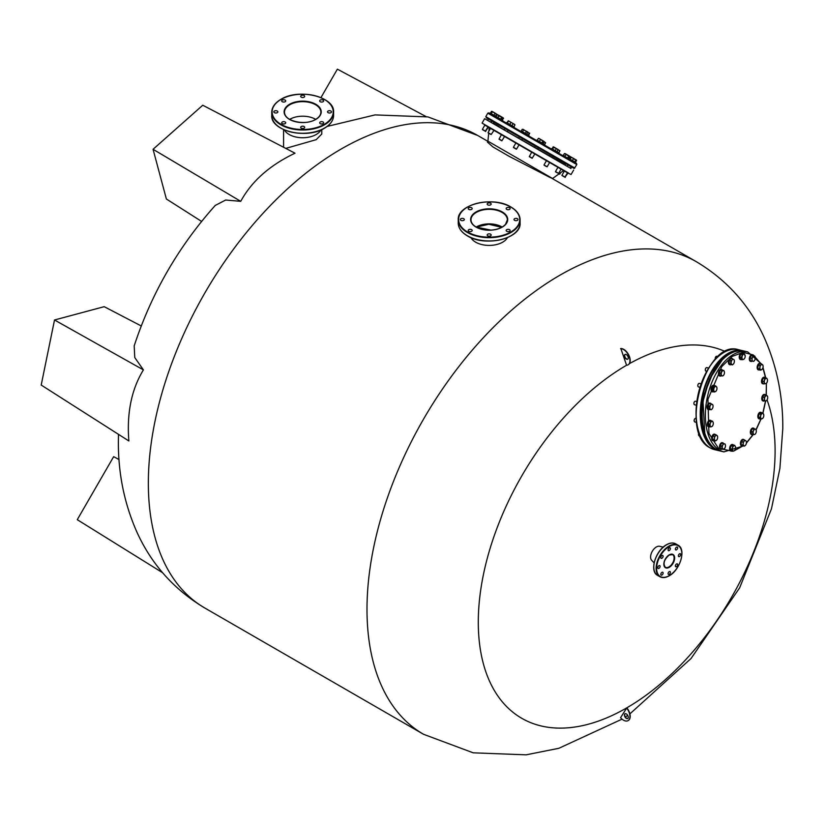 <?xml version="1.0" encoding="UTF-8"?>
<svg xmlns="http://www.w3.org/2000/svg" width="824" height="824" viewBox="0 0 824 824"><rect width="100%" height="100%" fill="white"/><g stroke="black" fill="none" stroke-linecap="round" stroke-linejoin="round"><path stroke-width="1.24" d="M627.837 718.425A2.729 1.576 60 0 1 626.601 718.229A2.729 1.576 60 0 1 624.86 715.943A2.729 1.576 60 0 1 625.117 713.728M626.343 718.374A2.729 1.576 60 0 1 624.561 715.974A2.729 1.576 60 0 1 624.983 713.79A2.729 1.576 60 0 1 626.343 713.924A2.729 1.576 60 0 1 628.125 716.324A2.729 1.576 60 0 1 627.713 718.518A2.729 1.576 60 0 1 626.343 718.374M626.343 354.608A2.729 1.576 -120 0 0 624.983 354.464A2.729 1.576 -120 0 0 624.561 356.658A2.729 1.576 -120 0 0 626.343 359.058A2.729 1.576 -120 0 0 627.713 359.192A2.729 1.576 -120 0 0 628.125 357.008A2.729 1.576 -120 0 0 626.343 354.608M625.117 354.402A2.729 1.576 -120 0 0 624.86 356.627A2.729 1.576 -120 0 0 626.601 358.914A2.729 1.576 -120 0 0 627.837 359.109M502.187 227.043A18.19 10.506 180 0 0 502.032 226.95A18.19 10.506 180 0 0 476.159 227.043L488.859 224.118L501.744 227.28M476.293 227.115L488.859 224.262L501.61 227.362M240.732 201.334L153.058 149.298L202.756 105.235L295.002 153.202C269.757 165.222 251.67 181.27 240.732 201.334L225.683 200.026L215.27 205.423M143.407 369.894L54.518 319.99L41.2 385.055L128.863 440.964C126.669 413.009 131.521 389.319 143.407 369.894L134.755 357.523L134.199 345.853C151.431 293.365 178.468 246.541 215.301 205.382M628.187 364.754A9.095 5.253 -120 0 0 628.321 364.682A9.095 5.253 -120 0 0 628.97 355.432A9.095 5.253 -120 0 0 620.843 348.511L626.559 365.259A209.873 121.169 120 0 0 478.291 622.223A209.873 121.169 120 0 0 626.693 707.898A209.873 121.169 120 0 0 775.096 450.862A209.873 121.169 120 0 0 767.072 399.918M725.357 351.57A209.873 121.169 120 0 0 629.155 363.786M626.817 707.826L626.559 707.981A9.095 5.253 60 0 1 628.063 720.629A9.095 5.253 60 0 1 620.585 717.673L626.817 707.826A9.095 5.253 60 0 1 628.321 720.485A9.095 5.253 60 0 1 628.187 720.557M626.559 365.259L626.559 365.259A9.095 5.253 -120 0 0 628.063 364.836A9.095 5.253 -120 0 0 628.712 355.587A9.095 5.253 -120 0 0 620.585 348.655M119.016 459.534L113.65 456.671L77.271 519.676L162.606 572.731M425.998 116.545L337.377 69.165L320.948 97.613M201.602 221.429L166.376 198.996L153.058 149.298M141.244 325.964L104.205 306.672L54.518 319.99M669.232 550.556A1.638 0.948 120 0 0 670.303 549.114A1.638 0.948 120 0 0 670.056 547.806A1.638 0.948 120 0 0 669.232 547.888A1.638 0.948 120 0 0 668.161 549.33A1.638 0.948 120 0 0 668.419 550.638A1.638 0.948 120 0 0 669.232 550.556M676.504 549.835A1.638 0.948 120 0 0 677.575 548.393A1.638 0.948 120 0 0 677.328 547.084A1.638 0.948 120 0 0 676.504 547.167A1.638 0.948 120 0 0 675.443 548.609A1.638 0.948 120 0 0 675.69 549.917A1.638 0.948 120 0 0 676.504 549.835M679.522 556.499A1.638 0.948 120 0 0 680.593 555.057A1.638 0.948 120 0 0 680.346 553.749A1.638 0.948 120 0 0 679.522 553.831A1.638 0.948 120 0 0 678.451 555.273A1.638 0.948 120 0 0 678.708 556.581A1.638 0.948 120 0 0 679.522 556.499M676.504 566.644A1.638 0.948 120 0 0 677.575 565.202A1.638 0.948 120 0 0 677.328 563.884A1.638 0.948 120 0 0 676.504 563.966A1.638 0.948 120 0 0 675.443 565.408A1.638 0.948 120 0 0 675.69 566.716A1.638 0.948 120 0 0 676.504 566.644M669.232 574.318A1.638 0.948 120 0 0 670.303 572.876A1.638 0.948 120 0 0 670.056 571.568A1.638 0.948 120 0 0 669.232 571.65A1.638 0.948 120 0 0 668.161 573.092A1.638 0.948 120 0 0 668.419 574.4A1.638 0.948 120 0 0 669.232 574.318M661.96 575.039A1.638 0.948 120 0 0 663.032 573.597A1.638 0.948 120 0 0 662.774 572.289A1.638 0.948 120 0 0 661.96 572.371A1.638 0.948 120 0 0 660.889 573.813A1.638 0.948 120 0 0 661.136 575.121A1.638 0.948 120 0 0 661.96 575.039M661.96 558.239A1.638 0.948 120 0 0 663.032 556.797A1.638 0.948 120 0 0 662.774 555.489A1.638 0.948 120 0 0 661.96 555.561A1.638 0.948 120 0 0 660.889 557.003A1.638 0.948 120 0 0 661.136 558.322A1.638 0.948 120 0 0 661.96 558.239M658.942 568.385A1.638 0.948 120 0 0 660.014 566.933A1.638 0.948 120 0 0 659.766 565.625A1.638 0.948 120 0 0 658.942 565.707A1.638 0.948 120 0 0 657.871 567.149A1.638 0.948 120 0 0 658.129 568.457A1.638 0.948 120 0 0 658.942 568.385M654.112 562.895L651.64 560.248A8.189 4.728 -60 0 1 651.238 553.563A8.189 4.728 -60 0 1 656.368 546.992A8.189 4.728 -60 0 1 659.694 546.291L663.227 547.115M320.237 121.993A1.998 1.154 0 0 0 319.65 122.807A1.998 1.154 0 0 0 320.886 123.878A1.998 1.154 0 0 0 323.07 123.621A1.998 1.154 0 0 0 323.647 122.807A1.998 1.154 0 0 0 322.421 121.736A1.998 1.154 0 0 0 320.237 121.993M301.265 126.525A1.998 1.154 0 0 0 300.678 127.339A1.998 1.154 0 0 0 301.914 128.41A1.998 1.154 0 0 0 304.097 128.163A1.998 1.154 0 0 0 304.684 127.339A1.998 1.154 0 0 0 303.448 126.278A1.998 1.154 0 0 0 301.265 126.525M282.292 121.993A1.998 1.154 0 0 0 281.705 122.807A1.998 1.154 0 0 0 282.941 123.878A1.998 1.154 0 0 0 285.125 123.621A1.998 1.154 0 0 0 285.712 122.807A1.998 1.154 0 0 0 284.476 121.736A1.998 1.154 0 0 0 282.292 121.993M274.433 111.034A1.998 1.154 0 0 0 273.846 111.858A1.998 1.154 0 0 0 275.082 112.919A1.998 1.154 0 0 0 277.266 112.672A1.998 1.154 0 0 0 277.853 111.858A1.998 1.154 0 0 0 276.617 110.787A1.998 1.154 0 0 0 274.433 111.034M282.292 100.085A1.998 1.154 0 0 0 281.705 100.899A1.998 1.154 0 0 0 282.941 101.97A1.998 1.154 0 0 0 285.125 101.723A1.998 1.154 0 0 0 285.712 100.899A1.998 1.154 0 0 0 284.476 99.838A1.998 1.154 0 0 0 282.292 100.085M301.265 95.553A1.998 1.154 0 0 0 300.678 96.367A1.998 1.154 0 0 0 301.914 97.428A1.998 1.154 0 0 0 304.097 97.18A1.998 1.154 0 0 0 304.684 96.367A1.998 1.154 0 0 0 303.448 95.296A1.998 1.154 0 0 0 301.265 95.553M328.096 111.034A1.998 1.154 0 0 0 327.509 111.858A1.998 1.154 0 0 0 328.745 112.919A1.998 1.154 0 0 0 330.918 112.672A1.998 1.154 0 0 0 331.506 111.858A1.998 1.154 0 0 0 330.269 110.787A1.998 1.154 0 0 0 328.096 111.034M320.237 100.085A1.998 1.154 0 0 0 319.65 100.899A1.998 1.154 0 0 0 320.886 101.97A1.998 1.154 0 0 0 323.07 101.723A1.998 1.154 0 0 0 323.647 100.899A1.998 1.154 0 0 0 322.421 99.838A1.998 1.154 0 0 0 320.237 100.085M289.667 119.367A18.19 10.506 180 0 1 289.821 119.284A18.19 10.506 180 0 1 315.695 119.367A18.19 10.506 180 0 0 289.821 119.284A18.19 10.506 180 0 0 289.667 119.367M320.927 129.965A19.096 11.031 180 0 1 316.189 134.508A19.096 11.031 180 0 1 284.434 129.965A19.096 11.031 180 0 0 316.189 134.508A19.096 11.031 180 0 0 320.927 129.965M471.616 229.659A1.998 1.154 0 0 0 469.433 229.412A1.998 1.154 0 0 0 468.197 230.473A1.998 1.154 0 0 0 468.784 231.297A1.998 1.154 0 0 0 470.968 231.544A1.998 1.154 0 0 0 472.204 230.473A1.998 1.154 0 0 0 471.616 229.659M463.757 218.71A1.998 1.154 0 0 0 461.574 218.453A1.998 1.154 0 0 0 460.338 219.524A1.998 1.154 0 0 0 460.925 220.338A1.998 1.154 0 0 0 463.109 220.595A1.998 1.154 0 0 0 464.345 219.524A1.998 1.154 0 0 0 463.757 218.71M471.616 207.751A1.998 1.154 0 0 0 469.433 207.504A1.998 1.154 0 0 0 468.197 208.575A1.998 1.154 0 0 0 468.784 209.389A1.998 1.154 0 0 0 470.968 209.636A1.998 1.154 0 0 0 472.204 208.575A1.998 1.154 0 0 0 471.616 207.751M490.589 203.219A1.998 1.154 0 0 0 488.405 202.972A1.998 1.154 0 0 0 487.169 204.033A1.998 1.154 0 0 0 487.757 204.857A1.998 1.154 0 0 0 489.94 205.104A1.998 1.154 0 0 0 491.176 204.033A1.998 1.154 0 0 0 490.589 203.219M509.562 207.751A1.998 1.154 0 0 0 507.378 207.504A1.998 1.154 0 0 0 506.142 208.575A1.998 1.154 0 0 0 506.729 209.389A1.998 1.154 0 0 0 508.913 209.636A1.998 1.154 0 0 0 510.138 208.575A1.998 1.154 0 0 0 509.562 207.751M517.421 218.71A1.998 1.154 0 0 0 515.237 218.453A1.998 1.154 0 0 0 514.001 219.524A1.998 1.154 0 0 0 514.588 220.338A1.998 1.154 0 0 0 516.761 220.595A1.998 1.154 0 0 0 517.997 219.524A1.998 1.154 0 0 0 517.421 218.71M490.589 234.201A1.998 1.154 0 0 0 488.405 233.944A1.998 1.154 0 0 0 487.169 235.015A1.998 1.154 0 0 0 487.757 235.829A1.998 1.154 0 0 0 489.94 236.086A1.998 1.154 0 0 0 491.176 235.015A1.998 1.154 0 0 0 490.589 234.201M509.562 229.659A1.998 1.154 0 0 0 507.378 229.412A1.998 1.154 0 0 0 506.142 230.473A1.998 1.154 0 0 0 506.729 231.297A1.998 1.154 0 0 0 508.913 231.544A1.998 1.154 0 0 0 510.138 230.473A1.998 1.154 0 0 0 509.562 229.659M507.419 237.642A19.096 11.031 180 0 1 475.664 242.174A19.096 11.031 180 0 1 470.926 237.642M492.927 123.476L560.361 162.41M552.42 178.623L563.575 170.568L568.272 173.277L484.852 125.114L482.39 129.368L485.542 131.191L488.416 127.174L490.517 128.389L488.055 132.643L491.207 134.456L493.978 130.388L490.517 128.389M555.294 159.063L560.536 162.091M548.877 155.777L552.657 157.961M534.096 147.249L537.876 149.432M518.275 138.113L522.056 140.296M503.825 129.77L497.49 125.691M488.879 131.222L489.229 127.648L482.081 123.095L568.447 172.968M563.575 170.568L493.669 130.202M493.113 123.167L507.605 131.953M550.422 177.675L509.181 156.344L492.896 146.909L487.406 142.068L487.921 141.172L552.502 178.458L487.921 141.172L488.694 133.21M549.752 177.294L546.168 175.007M285.743 148.392L316.189 139.678L321.782 134.013L321.782 129.595M516.967 129.162L574.39 162.318M493.422 123.343L494.06 122.24L491.959 121.035L497.253 124.084L496.573 125.166M574.812 168.024L485.81 116.637L486.387 117.811L573.813 168.292L571.269 166.747L574.369 168.364L576.81 164.563L487.808 113.176L488.766 112.888L576.584 163.585L576.81 164.563M497.212 124.064L571.66 167.045L570.867 168.055M487.757 120.077L488.395 118.975L491.547 120.788L492.124 121.128L491.331 122.137M570.496 160.072L563.153 155.2L562.874 155.674M564.059 156.354L557.827 152.759M552.574 149.731L548.393 147.311M565.831 163.677L567.932 164.893L565.831 163.677L565.192 164.779M484.388 130.728L482.462 129.615L484.388 130.728M496.378 113.877L495.657 116.236M494.936 113.527L493.803 112.383L496.007 113.66L494.936 113.527L493.947 115.247M492.247 111.971L491.969 111.333L493.803 112.383L492.247 111.971L491.259 113.691M491.269 111.415L491.969 111.333L490.28 113.125M502.475 120.798L502.743 120.325L500.642 119.109L490.053 113.001L489.786 113.475M490.517 134.271L488.127 132.891L490.517 134.271M502.279 117.77L501.291 119.49M501.548 116.864L502.197 117.235L500.518 119.037M501.507 117.317L498.85 115.793L497.861 117.513M498.85 115.793L496.975 114.711L495.986 116.421M496.975 114.711L497.572 114.567M502.104 117.183L497.315 114.557M501.96 140.667L499.087 139.009M501.734 140.739L499.014 139.174L501.734 140.739M512.023 125.681L513.074 123.518L508.346 120.809M508.387 120.809L513.074 123.518M507.038 122.807L508.027 121.087M510.808 122.694L509.809 124.403M508.315 121.252L507.327 122.972M519.017 144.839L516.555 149.093L513.404 147.28L515.865 143.026M516.308 149.165L513.476 147.527L516.555 149.093M527.257 131.706L522.313 129.286M523.116 129.306L527.69 132.386M521.262 131.016L522.251 129.296M527.7 132.448L526.711 134.157M526.279 131.624L525.29 133.344M523.549 130.048L522.56 131.768M529.338 156.467L532.273 158.167M532.036 158.239L529.296 156.653L532.036 158.239M542.346 143.191L543.335 140.986L538.68 138.298M543.346 141.481L539.524 138.782L538.257 138.535L537.258 140.255M542.913 141.234L541.924 142.943M540.369 139.761L539.38 141.481M544.633 144.509L545.622 142.799L543.335 140.986M546.456 160.69L544.005 164.944L547.157 166.757L549.608 162.503M546.518 166.602L544.067 165.191L546.518 166.602M557.199 151.76L558.085 149.494L553.491 146.847L551.967 148.742M558.085 149.494L552.966 147.032M552.605 149.113L553.594 147.393M556.21 148.907L555.221 150.627M557.941 167.313L555.489 171.567L556.427 172.113L558.641 173.39L561.092 169.136M557.549 172.968L555.551 171.814L557.549 172.968M568.776 158.445L569.425 156.045L565.357 153.697L564.347 153.604L563.359 155.324M569.765 156.735L564.553 153.532M564.955 156.241L565.944 154.531M564.347 153.604L565.11 153.563M568.663 156.097L567.664 157.806M569.909 159.104L570.898 157.384L569.425 156.045M564.389 171.032L561.927 175.285L565.079 177.108L567.952 173.092L562.473 169.929M563.451 176.377L561.999 175.533L563.451 176.377M574.905 161.988L576.069 159.887L572.474 157.806L571.104 157.508L570.115 159.217M575.894 160.268L571.351 157.157M575.564 162.998L575.842 162.524L572.433 160.556L573.422 158.847M575.822 160.227L574.833 161.947M563.328 176.305L565.243 177.418L563.328 176.305M575.966 159.825L576.604 160.68L576.326 160.031L575.615 162.4M574.977 159.248L573.761 158.548M559.177 173.699L559.826 174.08L560.65 172.659M559.022 173.823L559.578 174.142L559.022 173.823M570.898 157.384L566.747 154.5M569.137 158.651L570.126 156.941M570.167 156.478L570.723 156.797M559.918 150.555L557.642 149.731M558.857 152.718L559.846 151.008L558.178 149.638M545.612 142.737L544.201 141.975L543.212 143.685M544.201 141.975L543.047 140.822M528.637 135.27L529.626 133.066L528.205 135.023M529.626 133.56L526.649 131.84M529.193 133.313L527.545 131.871M514.804 124.517L514.135 124.125L514.918 125.063L513.929 126.783M513.095 123.528L514.135 124.125L512.94 123.919M503.526 118.491L503.186 117.811L502.537 120.211M503.485 118.265L502.424 117.853L501.435 119.573M503.186 117.811L502.238 117.399M501.28 116.699L499.117 115.463M484.255 130.655L485.707 131.5L484.255 130.655M496.779 114.588L495.78 116.308M496.604 114.227L495.708 116.266M495.718 113.496L493.36 112.126M513.949 127.432L514.227 126.958L512.446 125.928L506.616 122.56L506.338 123.034M528.73 135.96L528.998 135.486L526.897 134.271L521.067 130.903L520.799 131.376M544.551 145.096L544.819 144.622L542.717 143.407L536.888 140.039L536.62 140.513M559.012 153.439L559.033 152.821L551.668 148.578L551.4 149.041M572.433 160.556L568.982 158.569M765.568 377.856L762.911 367.854M761.077 363.868L753.249 354.938L743.155 352.342L732.155 356.421L721.731 366.639L707.929 399.321L708.928 433.403L718.446 448.318L732.608 451.243M734.236 450.79L743.011 445.887A3.368 1.885 -76.6 0 1 742.084 446.021A3.368 1.885 -76.6 0 1 741.044 444.836A3.368 1.885 -76.6 0 1 741.446 441.139A3.368 1.885 -76.6 0 1 743.639 439.48A3.368 1.885 -76.6 0 1 744.381 440.016M746.4 442.838L753.105 434.526L752.559 431.9L750.963 431.519L751.488 434.145L754.331 434.567A2.729 1.524 -76.6 0 1 753.6 434.238A2.729 1.524 -76.6 0 1 753.167 433.29A2.729 1.524 -76.6 0 1 753.548 430.622L753.847 429.18L752.25 428.799L750.963 431.519M756.01 429.726L760.882 419.025M762.818 413.205L765.506 401.061M766.155 395.366L766.423 383.263A2.729 1.524 -76.6 0 1 765.702 383.716L762.839 383.5L762.087 381.11L763.189 378.216L766.639 378.113L767.36 379.39A2.729 1.524 -76.6 0 1 767.185 382.027A2.729 1.524 -76.6 0 1 766.526 383.15A2.729 1.524 -76.6 0 1 766.423 383.263M718.085 356.596L716.746 356.277A1.823 1.02 103.4 0 0 715.953 356.586A1.823 1.02 103.4 0 0 715.335 359.171A1.823 1.02 103.4 0 0 715.335 359.192A1.823 1.02 103.4 0 0 715.356 359.254M715.901 356.648A1.638 0.917 103.4 0 0 715.85 356.699A1.638 0.917 103.4 0 0 715.284 359.027A1.638 0.917 103.4 0 0 715.294 359.037A1.638 0.917 103.4 0 0 715.294 359.058L715.335 359.192M733.71 359.46A2.729 1.524 -76.6 0 1 734.236 360.243A2.729 1.524 -76.6 0 1 734.236 360.263A2.729 1.524 -76.6 0 1 734.369 361.53A2.729 1.524 -76.6 0 1 733.411 364.033L732.217 364.919L729.116 363.446L729.322 360.397L731.022 358.44L733.71 359.46A2.729 1.524 -76.6 0 0 732.114 359.882L732.618 358.821M732.217 364.919L729.116 363.446M730.713 363.827L730.919 360.778L729.322 360.397M730.919 360.778L732.114 359.882A2.729 1.524 -76.6 0 0 731.156 362.375A2.729 1.524 -76.6 0 0 731.805 364.455A2.729 1.524 -76.6 0 0 733.309 364.146L733.298 364.146A2.729 1.524 -76.6 0 0 733.411 364.033M731.372 358.193A3.368 1.885 103.4 0 0 731.166 358.121A3.368 1.885 103.4 0 0 728.962 359.779A3.368 1.885 103.4 0 0 728.56 363.477A3.368 1.885 103.4 0 0 729.611 364.661A3.368 1.885 103.4 0 0 729.827 364.692M730.95 364.62A3.368 1.885 -76.6 0 1 730.043 364.764A3.368 1.885 -76.6 0 1 729.003 363.58A3.368 1.885 -76.6 0 1 729.405 359.882A3.368 1.885 -76.6 0 1 731.599 358.224A3.368 1.885 -76.6 0 1 732.34 358.759M707.157 367.803A1.823 1.02 103.4 0 0 706.827 367.597A1.823 1.02 103.4 0 0 706.044 367.906A1.823 1.02 103.4 0 0 705.426 370.512A1.823 1.02 103.4 0 0 705.663 370.944A1.823 1.02 103.4 0 0 705.993 371.14A1.823 1.02 103.4 0 0 706.364 371.109M721.216 375.919L720.701 373.282L721.989 370.563L723.235 370.604A2.729 1.524 -76.6 0 1 723.966 370.924A2.729 1.524 -76.6 0 1 724.317 371.562A2.729 1.524 -76.6 0 1 724.399 371.871A2.729 1.524 -76.6 0 1 724.018 374.549A2.729 1.524 -76.6 0 1 723.39 375.466A2.729 1.524 -76.6 0 1 722.463 375.95L719.62 375.538L719.105 372.901L720.392 370.192L723.802 370.481L724.399 371.871M723.317 375.538L722.463 375.95A2.729 1.524 -76.6 0 1 721.299 374.683A2.729 1.524 -76.6 0 1 721.68 372.005A2.729 1.524 -76.6 0 1 723.235 370.604L723.802 370.481M705.993 367.968A1.638 0.917 103.4 0 0 705.931 368.019A1.638 0.917 103.4 0 0 705.375 370.367A1.638 0.917 103.4 0 0 705.406 370.429M720.701 373.282L719.105 372.901M721.989 370.563L720.392 370.192M699.37 383.397A1.823 1.02 103.4 0 0 699.339 383.387A1.823 1.02 103.4 0 0 699.308 383.376A1.823 1.02 103.4 0 0 698.556 383.696A1.823 1.02 103.4 0 0 697.938 386.302A1.823 1.02 103.4 0 0 698.505 386.93A1.823 1.02 103.4 0 0 698.536 386.93M714.346 392.049L713.182 390.246L713.852 387.177L715.119 386.621A2.729 1.524 -76.6 0 1 715.943 386.404A2.729 1.524 -76.6 0 1 716.623 386.899L716.87 387.723L716.623 386.899A2.729 1.524 -76.6 0 1 716.829 387.352A2.729 1.524 -76.6 0 1 716.87 389.34A2.729 1.524 -76.6 0 1 715.901 391.256A2.729 1.524 -76.6 0 1 715.613 391.503L712.75 391.678L711.586 389.865L712.255 386.796L714.099 385.529L716.623 386.899M716.19 390.792L715.613 391.503A2.729 1.524 -76.6 0 1 714.099 391.235A2.729 1.524 -76.6 0 1 713.852 388.794A2.729 1.524 -76.6 0 1 715.119 386.621L715.696 385.91M698.505 383.757A1.638 0.917 103.4 0 0 698.453 383.809A1.638 0.917 103.4 0 0 697.897 386.147A1.638 0.917 103.4 0 0 697.918 386.219M713.182 390.246L711.586 389.865M713.852 387.177L712.255 386.796M696.785 401.556L695.425 401.226A1.823 1.02 103.4 0 0 694.982 401.288A1.823 1.02 103.4 0 0 694.642 401.535A1.823 1.02 103.4 0 0 694.024 404.141A1.823 1.02 103.4 0 0 694.581 404.769L696.362 405.192M712.276 408.745A2.729 1.524 -76.6 0 1 711.988 409.095A2.729 1.524 -76.6 0 1 710.669 409.507A2.729 1.524 -76.6 0 1 709.824 407.674A2.729 1.524 -76.6 0 1 710.607 405.068L711.061 403.863L712.214 404.306A2.729 1.524 -76.6 0 1 712.914 405.192A2.729 1.524 -76.6 0 1 713.059 406.139A2.729 1.524 -76.6 0 1 712.276 408.745L711.143 409.786L709.505 409.075L709.464 406.108L710.607 405.068A2.729 1.524 -76.6 0 1 711.4 404.347A2.729 1.524 -76.6 0 1 712.214 404.306L712.884 405.12M694.581 401.597A1.638 0.917 103.4 0 0 694.529 401.649A1.638 0.917 103.4 0 0 693.973 403.987A1.638 0.917 103.4 0 0 693.993 404.059M711.061 403.863L709.464 403.482L707.868 405.727L707.909 408.694L711.143 409.786M709.505 409.075L707.909 408.694M709.464 406.108L707.868 405.727M696.198 418.541L695.662 418.417A1.823 1.02 103.4 0 0 694.879 418.726A1.823 1.02 103.4 0 0 694.807 418.798A1.823 1.02 103.4 0 0 694.261 421.322A1.823 1.02 103.4 0 0 694.817 421.95L696.599 422.372M694.828 418.777A1.638 0.917 103.4 0 0 694.766 418.829A1.638 0.917 103.4 0 0 694.704 418.901A1.638 0.917 103.4 0 0 694.21 421.177A1.638 0.917 103.4 0 0 694.241 421.249M709.485 424.504L710.381 423.134A2.729 1.524 -76.6 0 1 711.03 422.012A2.729 1.524 -76.6 0 1 711.854 421.445L712.441 421.126L710.844 420.745L708.99 421.239L707.888 424.123L708.64 426.513L710.236 426.894L709.485 424.504L707.888 424.123M711.503 426.729L712.091 426.41L711.503 426.729A2.729 1.524 -76.6 0 1 710.206 425.781A2.729 1.524 -76.6 0 1 710.381 423.134L710.587 421.61L711.854 421.445A2.729 1.524 -76.6 0 1 713.151 422.382L713.162 422.403A2.729 1.524 -76.6 0 1 713.162 422.403A2.729 1.524 -76.6 0 1 712.987 425.04A2.729 1.524 -76.6 0 1 712.224 426.276A2.729 1.524 -76.6 0 1 711.503 426.729L710.236 426.894M708.99 421.239L710.587 421.61M712.441 421.126L713.151 422.382M698.628 435.237L698.577 435.082A1.638 0.917 103.4 0 1 698.762 433.3A1.638 0.917 103.4 0 1 699.051 432.847A1.823 1.02 103.4 0 0 698.834 433.249A1.823 1.02 103.4 0 0 698.628 435.237A1.823 1.02 103.4 0 0 699.185 435.865L700.369 436.143M713.924 439.542L714.48 438.08A2.729 1.524 -76.6 0 1 714.882 436.73A2.729 1.524 -76.6 0 1 715.592 435.721L716.149 434.835L714.552 434.454L712.77 436.071L712.327 439.161L713.666 440.624L715.263 441.005L713.924 439.542L712.327 439.161M717.055 439.388L716.499 440.274A2.729 1.524 -76.6 0 1 714.933 440.356A2.729 1.524 -76.6 0 1 714.48 438.08L714.367 436.452L715.592 435.721A2.729 1.524 -76.6 0 1 717.168 435.649L717.498 436.298A2.729 1.524 -76.6 0 1 717.622 437.925A2.729 1.524 -76.6 0 1 716.592 440.191A2.729 1.524 -76.6 0 1 716.499 440.274L715.263 441.005M712.77 436.071L714.367 436.452M716.149 434.835L717.467 436.123M717.168 435.649A2.729 1.524 -76.6 0 1 717.519 436.287M724.986 443.94L725.47 445.423A2.729 1.524 -76.6 0 1 724.883 448.091L723.287 449.183A2.729 1.524 -76.6 0 1 722.277 447.617A2.729 1.524 -76.6 0 1 722.37 446.248A2.729 1.524 -76.6 0 1 722.864 444.95L723.256 443.621L721.659 443.24L720.207 445.743L720.485 448.565L722.082 448.946L721.793 446.124L722.864 444.95A2.729 1.524 -76.6 0 1 724.461 443.858L721.659 443.24M720.207 445.743L721.793 446.124M723.256 443.621L724.461 443.858A2.729 1.524 -76.6 0 1 725.347 444.806A2.729 1.524 -76.6 0 1 725.47 445.423M722.082 448.946L723.287 449.183A2.729 1.524 -76.6 0 0 724.42 448.709A2.729 1.524 -76.6 0 0 724.883 448.091L723.822 449.255M734.534 445.269L735.348 446.402A2.729 1.524 -76.6 0 1 735.441 446.639A2.729 1.524 -76.6 0 1 735.389 448.967A2.729 1.524 -76.6 0 1 734.514 450.543A2.729 1.524 -76.6 0 1 734.009 450.913L734.606 450.388L734.009 450.913A2.729 1.524 -76.6 0 1 732.587 450.295A2.729 1.524 -76.6 0 1 732.361 449.111A2.729 1.524 -76.6 0 1 732.557 447.731L732.67 446.144L731.073 445.774L730.167 448.771L731.135 450.893L732.732 451.274L731.764 449.152L732.557 447.731A2.729 1.524 -76.6 0 1 733.937 445.784L734.534 445.269L732.938 444.888L731.073 445.774M730.167 448.771L731.764 449.152M732.67 446.144L733.937 445.784A2.729 1.524 -76.6 0 1 735.348 446.402L735.502 447.381M734.009 450.913L732.732 451.274M744.659 440.078L745.751 440.716A2.729 1.524 -76.6 0 1 746.276 441.499A2.729 1.524 -76.6 0 1 746.41 442.787A2.729 1.524 -76.6 0 1 745.452 445.29A2.729 1.524 -76.6 0 1 745.349 445.403A2.729 1.524 -76.6 0 1 743.845 445.712A2.729 1.524 -76.6 0 1 743.32 444.898A2.729 1.524 -76.6 0 1 743.197 443.642L742.96 442.035L741.363 441.654L741.157 444.702L744.257 446.175L742.754 445.084L743.197 443.642A2.729 1.524 -76.6 0 1 744.154 441.139L744.659 440.078L743.063 439.707L741.363 441.654M741.157 444.702L742.754 445.084M742.96 442.035L744.154 441.139A2.729 1.524 -76.6 0 1 745.751 440.716L746.225 441.376M745.452 445.29L744.257 446.175M753.847 429.18L752.25 428.799M752.559 431.9L753.548 430.622A2.729 1.524 -76.6 0 1 755.093 429.211A2.729 1.524 -76.6 0 1 756.185 430.179A2.729 1.524 -76.6 0 1 756.267 430.488A2.729 1.524 -76.6 0 1 755.876 433.156A2.729 1.524 -76.6 0 1 755.258 434.083A2.729 1.524 -76.6 0 1 754.331 434.567L755.186 434.155M755.659 429.088L756.267 430.488M763.024 417.83L762.447 418.541A2.729 1.524 -76.6 0 1 761.613 418.767A2.729 1.524 -76.6 0 1 760.943 418.273L758.42 416.903L759.584 418.716L761.18 419.097L760.943 418.273A2.729 1.524 -76.6 0 1 760.696 415.832L760.696 414.214L759.1 413.833L758.42 416.903M760.696 414.214L762.53 412.948L763.457 413.936A2.729 1.524 -76.6 0 1 763.673 414.39A2.729 1.524 -76.6 0 1 763.704 416.377A2.729 1.524 -76.6 0 1 762.746 418.293A2.729 1.524 -76.6 0 1 762.447 418.541L761.18 419.097M762.53 412.948L760.933 412.567L759.1 413.833M760.016 417.284L760.696 415.832A2.729 1.524 -76.6 0 1 761.953 413.658A2.729 1.524 -76.6 0 1 763.457 413.936L763.704 414.76L763.457 413.936M764.147 397.467L765.743 395.221L766.897 395.654A2.729 1.524 -76.6 0 1 767.587 396.55A2.729 1.524 -76.6 0 1 767.731 397.498A2.729 1.524 -76.6 0 1 766.959 400.093A2.729 1.524 -76.6 0 1 766.66 400.454A2.729 1.524 -76.6 0 1 766.155 400.825A2.729 1.524 -76.6 0 1 765.341 400.866L762.591 400.042L765.341 400.866A2.729 1.524 -76.6 0 1 764.507 399.022L764.147 397.467L762.55 397.086L762.591 400.042M766.959 400.093L765.826 401.144M765.743 395.221L764.147 394.84L762.55 397.086M764.188 400.423L764.507 399.022A2.729 1.524 -76.6 0 1 765.28 396.426A2.729 1.524 -76.6 0 1 766.897 395.654L767.566 396.478M765.702 383.716L766.289 383.387L765.702 383.716A2.729 1.524 -76.6 0 1 764.404 382.769L763.683 381.481L762.087 381.11M764.435 383.881L764.404 382.769A2.729 1.524 -76.6 0 1 764.579 380.122L764.785 378.597L763.189 378.216M763.683 381.481L764.579 380.122A2.729 1.524 -76.6 0 1 766.052 378.432L766.639 378.113M764.785 378.597L766.052 378.432A2.729 1.524 -76.6 0 1 767.35 379.37L767.36 379.39A2.729 1.524 -76.6 0 0 767.35 379.37L767.35 379.37M763.086 367.092A2.729 1.524 -76.6 0 1 762.684 368.431A2.729 1.524 -76.6 0 1 762.056 369.358A2.729 1.524 -76.6 0 1 761.963 369.44L760.727 370.172L759.131 369.791L757.781 368.328L758.224 365.238L760.016 363.621L761.613 363.992L762.962 365.465A2.729 1.524 -76.6 0 1 763.086 367.092M762.519 368.555L761.963 369.44A2.729 1.524 -76.6 0 1 760.398 369.523L757.781 368.328M760.727 370.172L760.398 369.523A2.729 1.524 -76.6 0 1 759.944 367.247L759.821 365.619L758.224 365.238M759.378 368.709L759.944 367.247A2.729 1.524 -76.6 0 1 761.057 364.888L761.613 363.992M759.821 365.619L761.057 364.888A2.729 1.524 -76.6 0 1 762.633 364.816L762.931 365.279M762.633 364.816A2.729 1.524 -76.6 0 1 762.983 365.454M755.278 357.554A2.729 1.524 -76.6 0 1 755.186 358.914A2.729 1.524 -76.6 0 1 754.702 360.212L753.63 361.386L750.293 360.685L750.015 357.873L751.467 355.371L754.794 356.061L755.278 357.554A2.729 1.524 -76.6 0 0 755.155 356.936L755.124 356.854M751.89 361.067L752.085 359.738A2.729 1.524 -76.6 0 0 753.105 361.303A2.729 1.524 -76.6 0 0 754.228 360.84A2.729 1.524 -76.6 0 0 754.702 360.212L753.63 361.386M751.612 358.255L752.673 357.08A2.729 1.524 -76.6 0 0 752.085 359.738L751.612 358.255L750.015 357.873M753.064 355.752L754.269 355.989A2.729 1.524 -76.6 0 0 752.673 357.08L753.064 355.752L751.467 355.371M755.155 356.936A2.729 1.524 -76.6 0 0 754.269 355.989L754.794 356.061M742.352 359.738L741.384 357.616L742.28 354.619L743.557 354.258A2.729 1.524 -76.6 0 1 744.968 354.876A2.729 1.524 -76.6 0 1 745.061 355.103A2.729 1.524 -76.6 0 1 745.205 356.05A2.729 1.524 -76.6 0 1 745.009 357.431A2.729 1.524 -76.6 0 1 744.134 359.007A2.729 1.524 -76.6 0 1 743.629 359.377L740.755 359.357L739.787 357.245L740.683 354.238L742.548 353.352L744.144 353.733L745.112 355.855M743.629 359.377L744.216 358.852L743.629 359.377A2.729 1.524 -76.6 0 1 742.208 358.759A2.729 1.524 -76.6 0 1 742.177 356.195A2.729 1.524 -76.6 0 1 743.557 354.258L744.144 353.733M741.384 357.616L739.787 357.245M742.28 354.619L740.683 354.238M721.464 369.512A3.368 1.885 103.4 0 0 721.247 369.44A3.368 1.885 103.4 0 0 718.806 371.696A3.368 1.885 103.4 0 0 719.095 375.62A3.368 1.885 103.4 0 0 719.692 375.991A3.368 1.885 103.4 0 0 719.919 376.012M721.124 375.888A3.368 1.885 -76.6 0 1 720.135 376.094A3.368 1.885 -76.6 0 1 719.537 375.723A3.368 1.885 -76.6 0 1 719.249 371.799A3.368 1.885 -76.6 0 1 721.69 369.543A3.368 1.885 -76.6 0 1 722.288 369.914A3.368 1.885 -76.6 0 1 722.483 370.161M713.821 385.241A3.368 1.885 103.4 0 0 713.769 385.22A3.368 1.885 103.4 0 0 713.708 385.21A3.368 1.885 103.4 0 0 711.143 388.114A3.368 1.885 103.4 0 0 712.204 391.771A3.368 1.885 103.4 0 0 712.266 391.781M713.347 391.822A3.368 1.885 -76.6 0 1 712.709 391.884A3.368 1.885 -76.6 0 1 712.647 391.874A3.368 1.885 -76.6 0 1 711.576 388.217A3.368 1.885 -76.6 0 1 714.151 385.313A3.368 1.885 -76.6 0 1 714.202 385.333A3.368 1.885 -76.6 0 1 714.81 385.694M710.061 403.142A3.368 1.885 103.4 0 0 709.845 403.07A3.368 1.885 103.4 0 0 709.021 403.173A3.368 1.885 103.4 0 0 707.105 406.603A3.368 1.885 103.4 0 0 708.29 409.61A3.368 1.885 103.4 0 0 708.516 409.641M709.804 409.466A3.368 1.885 -76.6 0 1 709.546 409.61A3.368 1.885 -76.6 0 1 708.722 409.724A3.368 1.885 -76.6 0 1 707.548 406.706A3.368 1.885 -76.6 0 1 709.464 403.276A3.368 1.885 -76.6 0 1 710.288 403.173A3.368 1.885 -76.6 0 1 711.133 403.894M710.298 420.333A3.368 1.885 103.4 0 0 710.082 420.25A3.368 1.885 103.4 0 0 708.506 420.961A3.368 1.885 103.4 0 0 707.311 424.422A3.368 1.885 103.4 0 0 708.527 426.801A3.368 1.885 103.4 0 0 708.753 426.832M709.804 426.791A3.368 1.885 -76.6 0 1 708.97 426.904A3.368 1.885 -76.6 0 1 707.754 424.525A3.368 1.885 -76.6 0 1 708.939 421.064A3.368 1.885 -76.6 0 1 710.525 420.353A3.368 1.885 -76.6 0 1 711.215 420.827M714.666 434.238A3.368 1.885 103.4 0 0 714.449 434.166A3.368 1.885 103.4 0 0 712.235 435.865A3.368 1.885 103.4 0 0 712.894 440.706A3.368 1.885 103.4 0 0 713.12 440.737M714.099 440.727A3.368 1.885 -76.6 0 1 713.337 440.819A3.368 1.885 -76.6 0 1 712.667 435.968A3.368 1.885 -76.6 0 1 714.892 434.269A3.368 1.885 -76.6 0 1 715.541 434.691M722.494 442.756A3.368 1.885 103.4 0 0 722.277 442.684A3.368 1.885 103.4 0 0 719.64 445.619A3.368 1.885 103.4 0 0 720.722 449.234A3.368 1.885 103.4 0 0 720.949 449.255M722.349 448.998A3.368 1.885 -76.6 0 1 721.165 449.338A3.368 1.885 -76.6 0 1 720.083 445.722A3.368 1.885 -76.6 0 1 722.72 442.787A3.368 1.885 -76.6 0 1 723.626 443.611M732.587 444.589A3.368 1.885 103.4 0 0 732.371 444.507A3.368 1.885 103.4 0 0 729.601 448.73A3.368 1.885 103.4 0 0 730.816 451.058A3.368 1.885 103.4 0 0 731.043 451.089M731.99 451.099A3.368 1.885 -76.6 0 1 731.259 451.161A3.368 1.885 -76.6 0 1 730.043 448.833A3.368 1.885 -76.6 0 1 732.814 444.62A3.368 1.885 -76.6 0 1 733.432 445.001M743.413 439.45A3.368 1.885 103.4 0 0 743.207 439.377A3.368 1.885 103.4 0 0 741.003 441.036A3.368 1.885 103.4 0 0 740.601 444.733A3.368 1.885 103.4 0 0 741.651 445.918A3.368 1.885 103.4 0 0 741.868 445.949M753.332 428.13A3.368 1.885 103.4 0 0 753.115 428.047A3.368 1.885 103.4 0 0 750.674 430.303A3.368 1.885 103.4 0 0 750.963 434.227A3.368 1.885 103.4 0 0 751.56 434.598A3.368 1.885 103.4 0 0 751.787 434.629M752.992 434.506A3.368 1.885 -76.6 0 1 752.003 434.701A3.368 1.885 -76.6 0 1 751.395 434.33A3.368 1.885 -76.6 0 1 751.107 430.406A3.368 1.885 -76.6 0 1 753.558 428.15A3.368 1.885 -76.6 0 1 754.156 428.521A3.368 1.885 -76.6 0 1 754.351 428.779M760.655 412.278A3.368 1.885 103.4 0 0 760.604 412.268A3.368 1.885 103.4 0 0 760.542 412.257A3.368 1.885 103.4 0 0 757.977 415.152A3.368 1.885 103.4 0 0 759.048 418.808A3.368 1.885 103.4 0 0 759.1 418.829M760.192 418.86A3.368 1.885 -76.6 0 1 759.543 418.932A3.368 1.885 -76.6 0 1 759.481 418.922A3.368 1.885 -76.6 0 1 758.42 415.255A3.368 1.885 -76.6 0 1 760.985 412.361A3.368 1.885 -76.6 0 1 761.036 412.371A3.368 1.885 -76.6 0 1 761.644 412.742M764.734 394.5A3.368 1.885 103.4 0 0 764.518 394.418A3.368 1.885 103.4 0 0 763.704 394.531A3.368 1.885 103.4 0 0 761.788 397.961A3.368 1.885 103.4 0 0 762.962 400.969A3.368 1.885 103.4 0 0 763.189 401M764.476 400.825A3.368 1.885 -76.6 0 1 764.229 400.969A3.368 1.885 -76.6 0 1 763.405 401.072A3.368 1.885 -76.6 0 1 762.221 398.064A3.368 1.885 -76.6 0 1 764.136 394.634A3.368 1.885 -76.6 0 1 764.96 394.531A3.368 1.885 -76.6 0 1 765.815 395.242M764.497 377.31A3.368 1.885 103.4 0 0 764.281 377.238A3.368 1.885 103.4 0 0 762.694 377.948A3.368 1.885 103.4 0 0 761.51 381.409A3.368 1.885 103.4 0 0 762.725 383.788A3.368 1.885 103.4 0 0 762.952 383.809M763.992 383.778A3.368 1.885 -76.6 0 1 763.168 383.891A3.368 1.885 -76.6 0 1 761.953 381.512A3.368 1.885 -76.6 0 1 763.137 378.051A3.368 1.885 -76.6 0 1 764.724 377.341A3.368 1.885 -76.6 0 1 765.414 377.814M760.13 363.405A3.368 1.885 103.4 0 0 759.913 363.322A3.368 1.885 103.4 0 0 757.699 365.032A3.368 1.885 103.4 0 0 758.358 369.873A3.368 1.885 103.4 0 0 758.585 369.904M759.563 369.894A3.368 1.885 -76.6 0 1 758.801 369.976A3.368 1.885 -76.6 0 1 758.131 365.135A3.368 1.885 -76.6 0 1 760.356 363.436A3.368 1.885 -76.6 0 1 761.005 363.848M752.302 354.887A3.368 1.885 103.4 0 0 752.085 354.804A3.368 1.885 103.4 0 0 749.449 357.74A3.368 1.885 103.4 0 0 750.53 361.355A3.368 1.885 103.4 0 0 750.757 361.386M752.158 361.118A3.368 1.885 -76.6 0 1 750.973 361.458A3.368 1.885 -76.6 0 1 749.891 357.853A3.368 1.885 -76.6 0 1 752.528 354.907A3.368 1.885 -76.6 0 1 753.435 355.741M742.208 353.053A3.368 1.885 103.4 0 0 741.991 352.981A3.368 1.885 103.4 0 0 739.221 357.194A3.368 1.885 103.4 0 0 740.436 359.522A3.368 1.885 103.4 0 0 740.663 359.552M741.6 359.563A3.368 1.885 -76.6 0 1 740.879 359.635A3.368 1.885 -76.6 0 1 739.664 357.307A3.368 1.885 -76.6 0 1 742.434 353.084A3.368 1.885 -76.6 0 1 743.052 353.465M487.829 141.326L477.683 135.466A272.837 157.518 120 0 0 267.44 208.565A272.837 157.518 120 0 0 148.341 483.132A272.837 157.518 120 0 0 204.846 608.03L423.495 734.266L473.223 752.827L526.124 754.836L558.857 748.295L622.038 719.136M546.487 175.193L696.332 261.702A272.837 157.518 120 0 0 486.078 334.802A272.837 157.518 120 0 0 366.989 609.369A272.837 157.518 120 0 0 423.495 734.266M669.232 546.549A17.829 10.29 120 0 0 656.625 568.385A17.829 10.29 120 0 0 669.232 575.657A17.829 10.29 120 0 0 681.839 553.831A17.829 10.29 120 0 0 669.232 546.549M668.975 575.801A18.19 10.506 -60 0 1 659.88 576.707A18.19 10.506 -60 0 1 657.089 562.133A18.19 10.506 -60 0 1 668.975 546.106A18.19 10.506 -60 0 1 678.07 545.2A18.19 10.506 -60 0 1 681.839 553.676M653.803 566.891A17.829 10.29 -60 0 1 666.4 544.911M666.657 544.767A18.19 10.506 120 0 0 654.781 560.794A18.19 10.506 120 0 0 657.562 575.368C649.188 571.372 655.523 550.442 666.482 544.746C670.025 542.748 673.115 542.449 675.752 543.861A18.19 10.506 120 0 0 666.657 544.767M663.835 564.069A7.272 4.202 120 0 0 665.339 567.252A7.272 4.202 120 0 0 668.975 566.891A7.272 4.202 120 0 0 673.733 560.485A7.272 4.202 120 0 0 672.611 554.655A7.272 4.202 120 0 0 669.232 554.871A7.643 4.408 -60 0 1 674.64 557.982A7.643 4.408 -60 0 1 669.232 567.345A7.643 4.408 -60 0 1 663.835 564.224A7.643 4.408 -60 0 1 669.232 554.861M324.285 124.331A30.56 17.644 0 0 0 324.285 99.385A30.56 17.644 0 0 0 281.077 99.385A30.56 17.644 0 0 0 281.077 124.331A30.56 17.644 0 0 0 324.285 124.331M324.419 99.457A30.921 17.85 180 0 1 333.596 112.157A30.921 17.85 180 0 1 324.543 124.774A30.921 17.85 180 0 1 290.851 128.647A30.921 17.85 180 0 1 271.755 112.157A30.921 17.85 180 0 1 280.819 99.529M324.543 128.039A30.921 17.85 0 0 0 333.596 115.422C333.452 120.428 330.414 124.692 324.471 128.204C306.775 139.534 270.447 130.965 271.755 115.422A30.921 17.85 0 0 0 290.851 131.912A30.921 17.85 0 0 0 324.543 128.039M315.798 119.428A18.55 10.712 180 0 1 289.564 119.428A18.55 10.712 180 0 1 289.564 104.277A18.55 10.712 180 0 1 315.798 104.277A18.55 10.712 180 0 1 315.798 119.428A18.19 10.506 0 0 0 320.866 112.157A18.19 10.506 0 0 0 309.639 102.454A18.19 10.506 0 0 0 289.821 104.73A18.19 10.506 0 0 0 284.486 112.157A18.19 10.506 0 0 0 289.688 119.501M324.285 128.194A30.56 17.644 180 0 1 280.943 128.111M467.569 231.997A30.56 17.644 0 0 0 510.777 231.997A30.56 17.644 0 0 0 510.777 207.051A30.56 17.644 0 0 0 467.569 207.051A30.56 17.644 0 0 0 467.569 231.997M511.034 207.195A30.921 17.85 180 0 1 520.088 219.823A30.921 17.85 180 0 1 501.002 236.313A30.921 17.85 180 0 1 467.311 232.45A30.921 17.85 180 0 1 458.247 219.823A30.921 17.85 180 0 1 467.435 207.123M510.911 235.788A30.56 17.644 180 0 1 467.569 235.86M467.311 235.715A30.921 17.85 0 0 0 501.002 239.578A30.921 17.85 0 0 0 520.088 223.088C521.407 238.641 485.089 247.21 467.383 235.88C461.44 232.358 458.401 228.104 458.247 223.088A30.921 17.85 0 0 0 467.311 235.715M502.156 227.177A18.19 10.506 0 0 0 507.357 219.823A18.19 10.506 0 0 0 502.032 212.396A18.19 10.506 0 0 0 482.215 210.12A18.19 10.506 0 0 0 470.988 219.823A18.19 10.506 0 0 0 476.056 227.094A18.55 10.712 180 0 1 476.056 211.953A18.55 10.712 180 0 1 502.29 211.953A18.55 10.712 180 0 1 502.29 227.094A18.55 10.712 180 0 1 476.056 227.094M565.388 164.893L484.625 118.687L570.991 168.549M566.799 166.129L565.326 165.284M564.255 170.537L562.782 169.692M739.901 350.674A51.016 28.613 103.4 0 0 703.541 392.512A51.016 28.613 103.4 0 0 714.748 448.596A51.016 28.613 103.4 0 0 716.427 449.441M714.336 448.864A51.387 28.819 -76.6 0 1 703.737 389.876A51.387 28.819 -76.6 0 1 742.568 350.674A51.387 28.819 -76.6 0 1 743.516 350.921L738.469 349.695A51.387 28.819 103.4 0 0 699.628 388.897A51.387 28.819 103.4 0 0 710.236 447.885A51.387 28.819 103.4 0 0 714.707 449.677L718.806 450.656A51.387 28.819 -76.6 0 1 714.336 448.864M698.804 431.786A51.016 28.613 -76.6 0 1 716.221 358.512M719.764 450.852A51.387 28.819 -76.6 0 1 718.806 450.656L719.764 450.852M545.653 152.028L571.495 166.953M761.428 363.951L747.698 351.889A51.387 28.819 103.4 0 0 723.544 362.766A51.387 28.819 103.4 0 0 707.95 433.712A51.387 28.819 103.4 0 0 723.936 451.871L720.712 451.109C713.172 449.09 707.744 442.952 704.427 432.724C701.039 421.342 700.997 408.508 704.283 394.212L714.017 370.203C723.359 355.608 733.504 349.242 744.474 351.127A51.387 28.819 103.4 0 0 720.32 362.004A51.387 28.819 103.4 0 0 704.726 432.95A51.387 28.819 103.4 0 0 720.712 451.109M722.112 360.057L709.485 379.174L702.996 401.36L704.767 433.063M204.846 608.03C174.039 589.644 151.317 564.152 136.66 531.552C124.259 503.32 118.162 473.254 118.378 441.365L118.471 434.33M477.683 135.466L427.955 116.915L375.054 114.907L327.2 126.412M629.896 713.893L691.058 658.5L739.643 587.842L771.46 508.841L779.895 468.413L782.8 428.367C783.006 396.488 776.919 366.423 764.507 338.18C749.861 305.591 727.129 280.098 696.332 261.702M625.344 716.973L627.723 715.376M657.562 575.368L659.88 576.707C662.517 578.118 665.617 577.83 669.16 575.822C680.109 570.136 686.454 549.196 678.07 545.2L675.752 543.861M665.339 567.252C662.826 563.678 664.092 559.599 669.16 555.036L672.611 554.655M333.596 115.422L333.596 112.157C334.915 96.604 298.597 88.034 280.891 99.364C274.948 102.876 271.91 107.141 271.755 112.157L271.755 115.422M320.866 112.157C320.814 114.927 319.063 117.338 315.613 119.408C305.179 126.175 283.528 120.87 284.486 112.157M520.088 223.088L520.088 219.823C519.944 214.817 516.906 210.553 510.962 207.03C493.267 195.7 456.939 204.27 458.247 219.823L458.247 223.088M507.357 219.823L505.555 224.303C502.475 227.671 497.614 229.608 490.97 230.123L476.231 227.084C472.78 225.014 471.029 222.593 470.988 219.823M484.625 118.687L482.081 123.095M573.628 170.074L571.084 174.482L567.952 173.092M714.707 449.677L710.175 447.865C678.554 433.167 705.674 338.685 738.469 349.695M283.58 147.259L283.58 129.595M485.81 116.637L487.808 113.176M491.547 120.788L490.908 121.89M487.993 126.937L485.295 131.253M508.099 130.346L507.471 131.449M504.556 136.496L501.857 140.811M504.958 128.534L504.319 129.636M501.404 134.673L499.014 139.174M522.56 138.7L521.922 139.802M519.408 136.877L518.77 137.979M535.229 146.013L534.591 147.115M531.686 152.152L529.296 156.653M538.381 147.836L537.742 148.938M534.838 153.975L532.129 158.29M550.01 154.541L549.371 155.643M553.161 156.364L552.523 157.466M561.494 161.174L560.856 162.277M564.636 162.998L564.007 164.1M567.932 164.893L567.293 165.995M571.084 166.716L570.445 167.818M567.53 172.855L564.831 177.17M564.193 163.77L564.873 163.234M765.754 377.897L763.003 367.483M766.371 383.315L766.289 395.417M765.63 401.092L762.921 413.308M761.016 419.056L756.082 429.901M753.291 434.536L746.359 443.178M743.32 445.959L723.936 451.871M744.474 351.127L747.698 351.889M706.693 371.305L705.993 371.14M708.63 368.029L706.827 367.597M701.09 383.799L699.339 383.387M699.947 387.27L698.505 386.93"/></g></svg>
